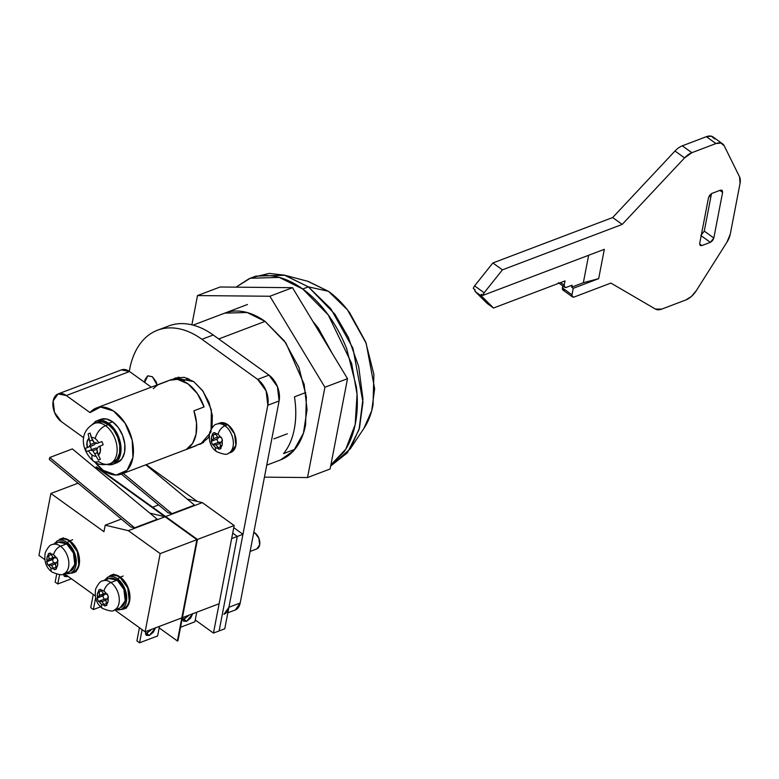 <?xml version="1.0" encoding="UTF-8"?>
<svg xmlns="http://www.w3.org/2000/svg" width="779" height="779" viewBox="0 0 779 779"><rect width="100%" height="100%" fill="white"/><g stroke="black" fill="none" stroke-linecap="round" stroke-linejoin="round"><path stroke-width="1.17" d="M212.015 428.177L212.355 415.645L209.015 402.402L202.491 390.464L193.776 381.652L203.153 391.399L211.362 409.958L211.021 432.004L200.661 444.02L197.379 444.848L201.031 443.874L208.032 438.09L209.162 436.289M152.411 376.754L157.095 384.962L156.306 382.051L152.411 376.754L147.669 375.838L144.865 379.85L144.699 382.431L147.767 375.799L152.411 376.754M167.894 326.294C174.662 323.509 181.974 322.876 189.833 324.385C197.691 325.895 205.49 329.439 213.232 335.009L268.969 375.118L257.674 379.402L201.936 339.293A86.372 55.182 69.2 0 0 157.455 330.238A86.372 55.182 69.2 0 0 129.733 368.964L129.275 371.34L129.733 368.964C131.563 359.46 134.806 351.378 139.46 344.727C144.115 338.076 149.831 333.363 156.598 330.578C163.366 327.793 170.679 327.161 178.537 328.67C186.395 330.179 194.185 333.724 201.936 339.293L257.674 379.402L266.136 390.922L267.81 405.246L228.899 607.279L224.011 614.261M175.596 377.942L193.776 381.652L184.204 377.309L175.226 378.088L172.831 379.344M227.838 612.82L235.151 610.045A15.707 10.03 -110.8 0 0 240.195 602.995L228.899 607.279L267.81 405.246L279.106 400.961A19.631 12.542 -110.8 0 0 268.969 375.118L277.431 386.637L279.106 400.961L240.195 602.995L235.307 609.976M168.751 325.953A86.372 55.182 -110.8 0 1 213.232 335.009L201.936 339.293L213.232 335.009L268.969 375.118L257.674 379.402A19.631 12.542 69.2 0 1 267.81 405.246L279.106 400.961L240.195 602.995L228.899 607.279A15.707 10.03 69.2 0 1 223.855 614.319M95.009 462.181L103.256 470.36L116.149 475.024L127.035 470.312L132.927 457.516L132.187 440.174L125.03 423.075L113.422 410.923L100.569 407.076L90.023 412.597L66.293 395.528L58.055 393.94L53.167 400.922L54.501 412.373L61.278 421.595L83.743 437.759L61.278 421.595A15.707 10.03 69.2 0 1 53.001 406.346A15.707 10.03 69.2 0 1 58.23 393.872A15.707 10.03 69.2 0 1 66.293 395.528L129.557 371.534L151.282 387.163L129.557 371.534L66.293 395.528L90.023 412.597A35.337 22.572 69.2 0 1 97.219 407.699A35.337 22.572 69.2 0 1 130.093 433.241A35.337 22.572 69.2 0 1 121.991 473.846A35.337 22.572 69.2 0 1 103.256 470.36A35.337 22.572 69.2 0 1 95.038 462.2M195.052 446.143A35.337 22.572 -110.8 0 0 196.668 445.384L186.502 449.24A35.337 22.572 -110.8 0 0 193.913 410.786L204.079 406.94A35.337 22.572 -110.8 0 0 169.968 380.084M169.52 380.249L177.554 379.363L187.982 383.852L197.389 393.629L204.079 406.94L193.913 410.786L196.522 422.88L196.055 434.224L192.569 443.397L186.502 449.24L192.9 446.815M121.427 369.898L129.557 371.534A15.707 10.03 -110.8 0 0 121.485 369.879L58.221 393.872M168.001 380.97L157.825 384.826L153.278 388.604M722.6 143.852L713.048 136.977A15.707 8.696 125.7 0 0 706.378 136.685L715.94 143.56L691.859 152.694L682.307 145.819A15.707 8.696 125.7 0 0 675.004 151.019L684.556 157.894L622.197 224.42L502.426 269.846L484.149 292.768L502.426 269.846L622.197 224.42L684.556 157.894L691.859 152.694L715.94 143.56L720.974 143.083L724.217 145.8L739.544 176.872L740.05 183.386L730.274 234.148L726.973 242.113L696.329 290.616L691.44 296.419L685.812 299.983L661.741 309.107L655.46 309.078L610.902 283.079L574.191 297.003L572.38 296.809L572 294.813L573.247 288.298L598.671 278.658L604.319 249.329L482.883 295.387L484.149 292.768L474.596 285.893L492.864 262.971L612.645 217.545L675.004 151.019A15.707 8.696 -54.3 0 1 682.307 145.819L706.378 136.685L711.412 136.208L714.664 138.925M701.178 235.716L710.37 242.337L701.898 245.551L699.639 243.924L701.898 245.551L700.233 245.473L699.708 243.36L708.491 197.739L711.938 193.406L720.409 190.193L722.084 190.271L722.61 192.384L722.23 190.397L720.409 190.193L711.938 193.406L709.757 195.12L708.491 197.739L699.708 243.36L700.087 245.356L701.898 245.551L710.37 242.337L712.551 240.623L713.827 238.004L722.61 192.384L719.864 190.407L722.61 192.384L713.827 238.004L710.37 242.337L700.818 235.462L704.274 231.129L711.49 193.62L704.274 231.129L713.827 238.004L704.274 231.129M564.639 290.129L562.827 289.934L562.837 285.912L562.438 287.938A3.924 2.171 125.7 0 0 562.964 290.051L572.526 296.935A3.924 2.171 -54.3 0 1 572 294.813L562.438 287.938L572 294.813L573.247 288.298L571.659 287.149L573.247 288.298L598.671 278.658L583.344 282.719L598.671 278.658L604.319 249.329L482.883 295.387A3.924 2.171 -54.3 0 1 484.149 292.768L474.596 285.893L492.864 262.971L612.645 217.545L675.004 151.019L684.556 157.894A15.707 8.696 -54.3 0 1 691.859 152.694L682.307 145.819L706.378 136.685L715.94 143.56A15.707 8.696 -54.3 0 1 722.571 143.833A15.707 8.696 -54.3 0 1 724.217 145.8L739.544 176.872A15.707 8.696 -54.3 0 1 740.05 183.386L730.274 234.148A15.707 8.696 -54.3 0 1 726.973 242.113L696.329 290.616A15.707 8.696 -54.3 0 1 685.812 299.983L661.741 309.107A15.707 8.696 -54.3 0 1 655.46 309.078L610.902 283.079L574.191 297.003A3.924 2.171 -54.3 0 1 572.516 296.926M473.33 288.512A3.924 2.171 -54.3 0 1 474.596 285.893A3.924 2.171 125.7 0 0 473.33 288.512L474.917 289.652A3.924 2.171 125.7 0 0 475.307 291.648L481.675 296.224L493.516 308.026L487.148 303.44L475.307 291.648L481.675 296.224A3.924 2.171 -54.3 0 1 481.286 294.238L482.883 295.387L481.286 294.238L481.675 296.224L493.516 308.026L565.009 280.917L564.191 285.153L560.617 282.582L564.191 285.153L565.009 280.917L493.516 308.026L487.148 303.44L475.307 291.648L474.917 289.652L473.33 288.512M566.391 287.344A3.924 2.171 -54.3 0 1 564.717 287.266A3.924 2.171 -54.3 0 1 564.191 285.153L564.571 287.139L566.391 287.344L572.039 285.202L571.659 287.149L583.344 282.719L571.659 287.149L572.039 285.202L566.391 287.344M622.197 224.42L612.645 217.545L622.197 224.42M502.426 269.846L492.864 262.971L502.426 269.846M588.632 255.278L583.344 282.719L588.632 255.278M218.743 338.972L217.312 337.95L218.753 338.953L265.064 321.386L218.753 338.953L220.184 340.014L218.743 338.972M182.919 380.931L188.713 378.73L182.929 380.931M283.527 453.631A78.523 50.168 -110.8 0 0 294.462 396.823L305.767 392.538L294.462 396.823C296.283 408.332 296.224 419.083 294.306 429.044C292.388 439.015 288.795 447.214 283.527 453.631L294.832 449.347L283.527 453.631M187.116 378.097L187.233 379.295M273.857 438.889L287.354 433.767L273.857 438.889M312.759 321.191L332.516 353.89L318.319 328.115L312.73 321.162M236.027 287.159L250.205 278.269L279.262 277.412L302.719 288.99L308.367 286.847L284.919 275.269L255.853 276.126L250.205 278.269M307.734 281.287L328.446 291.307L308.211 281.404L284.442 275.143L308.367 286.847L328.446 291.307C336.197 296.887 343.296 304.063 349.742 312.846L365.702 342.02L373.881 374.387L373.034 405.022C371.203 414.525 367.961 422.608 363.306 429.258M253.107 277.285L269.135 273.41L284.442 275.143M350.307 448.792L363.929 428.343L371.719 410.728L374.641 388.77L366.179 343.266L347.424 309.799L328.446 291.307L308.367 286.847L330.793 308.698L352.955 348.242L362.956 402.032L359.499 427.983L350.307 448.792L330.695 465.998L347.366 452.803L359.061 429.531L362.956 398.936L358.661 366.461L348.32 337.317L334.999 314.327L308.367 286.847L302.719 288.99L328.193 314.862L351.641 363.423L357.055 394.301L355.175 424.555L345.788 449.171L330.9 464.897L343.919 452.015C349.42 444.157 353.247 434.604 355.419 423.367C357.58 412.14 357.912 400.065 356.402 387.163L346.743 348.914C341.796 336.314 335.515 324.824 327.891 314.443C320.257 304.053 311.873 295.572 302.719 288.99C293.566 282.397 284.354 278.22 275.065 276.428C265.785 274.646 257.148 275.396 249.144 278.687L236.008 287.149M223.855 313.47C230.009 310.938 236.66 310.363 243.798 311.736C250.935 313.109 258.024 316.323 265.064 321.386L285.912 343.042L304.151 384.281L307.062 409.725L303.401 433.28L293.693 450.671L280.489 459.931L266.739 465.151M191.877 324.824L197.506 295.572L220.097 287.003L197.506 295.572L269.904 296.254L292.495 287.685L220.097 287.003L292.495 287.685L269.904 296.254L324.911 387.251L347.502 378.682L292.495 287.685L347.502 378.682L324.911 387.251L307.52 477.556L330.111 468.987L347.502 378.682L330.111 468.987L307.52 477.556L264.432 477.147L307.52 477.556L324.911 387.251L269.904 296.254L197.506 295.572L191.877 324.824M224.673 313.148L247.021 312.486L265.064 321.386L284.423 340.968L298.932 367.493L306.361 396.91L305.602 424.759C303.937 433.406 300.986 440.748 296.76 446.795C292.524 452.842 287.334 457.127 281.18 459.659M97.073 422.422L102.555 421.945L108.408 424.604L105.584 425.675A21.598 13.798 69.2 0 1 116.772 445.218A21.598 13.798 69.2 0 1 111.465 462.94A21.598 13.798 69.2 0 1 98.68 461.519A11.782 6.514 -54.3 0 1 93.655 461.285A11.782 6.514 -54.3 0 1 92.088 454.955A9.815 6.271 69.2 0 1 88.602 450.817L86.576 451.577A14.129 9.027 69.2 0 1 85.339 448.412L87.306 447.497A9.815 6.271 69.2 0 1 89.079 438.256L88.124 433.942A14.129 9.027 69.2 0 1 90.15 433.105L91.192 437.389A9.815 6.271 69.2 0 1 95.223 438.665A11.782 6.514 -54.3 0 1 105.584 425.675A21.598 13.798 -110.8 0 0 92.798 424.253A21.598 13.798 69.2 0 1 105.584 425.675L108.408 424.604A21.598 13.798 -110.8 0 0 98.242 422.033M94.941 421.78A23.166 14.801 69.2 0 1 108.661 423.299L112.614 421.799A23.166 14.801 -110.8 0 0 98.894 420.28M111.465 462.94A21.598 13.798 -110.8 0 0 116.772 445.218A21.598 13.798 -110.8 0 0 105.584 425.675A11.782 6.514 125.7 0 0 95.223 438.665A9.815 6.271 69.2 0 1 98.709 442.803A9.815 6.271 -110.8 0 0 95.223 438.665A9.815 6.271 -110.8 0 0 91.192 437.389L94.425 442.862L97.015 443.446L101.922 441.596A14.129 9.027 69.2 0 1 103.159 444.76L98.358 446.864L96.878 449.132L98.232 455.364L100.296 451.586L100.014 446.124L98.358 446.864L96.878 449.132L97.229 452.716L100.374 459.24A14.129 9.027 69.2 0 1 98.368 460.058L96.129 456.231A9.815 6.271 69.2 0 1 92.088 454.955A11.782 6.514 125.7 0 0 93.655 461.285M98.368 460.058L92.896 450.768L90.296 450.174L88.602 450.817A9.815 6.271 -110.8 0 0 92.088 454.955A9.815 6.271 -110.8 0 0 96.129 456.231L92.896 450.768L90.296 450.174L95.944 448.032L91.63 449.658L90.393 446.494L94.6 444.614L96.08 442.355L94.6 444.614L85.339 448.412L88.952 446.757L90.432 444.497L94.629 442.9L90.432 444.497L89.079 438.256L87.024 442.034L87.306 447.497L88.952 446.757L90.432 444.497L89.079 438.256M100.452 419.462L106.334 418.956L112.614 421.799L118.32 427.574L122.595 435.403L124.796 444.079L124.572 452.297L121.962 458.792L117.366 462.59M118.924 461.772A23.166 14.801 -110.8 0 0 124.611 442.764A23.166 14.801 -110.8 0 0 112.614 421.799L108.661 423.299A23.166 14.801 69.2 0 1 120.657 444.264A23.166 14.801 69.2 0 1 114.971 463.271A23.166 14.801 69.2 0 1 107.171 464.527L113.413 464.089L118.009 460.292L120.618 453.797L120.842 445.578L118.642 436.902L114.367 429.073L108.661 423.299L102.38 420.456L96.499 420.962L91.903 424.759M114.289 461.869A21.598 13.798 -110.8 0 0 119.596 444.147A21.598 13.798 -110.8 0 0 108.408 424.604L113.734 429.989L117.717 437.282L119.762 445.374L119.557 453.027L117.123 459.094L112.838 462.629M103.159 444.76L100.014 446.124A9.815 6.271 69.2 0 1 98.232 455.364M97.248 452.774L95.057 453.602L97.248 452.774M90.15 433.105L92.253 440.018L94.425 442.862L97.015 443.446L98.709 442.803M94.6 444.614L88.952 446.757L94.6 444.614M90.296 450.174L88.602 450.817M92.896 450.768L96.888 449.249L92.896 450.768M90.082 440.904L92.292 440.067M91.63 449.658L95.944 448.032L97.385 448.363M216.844 424.127A15.707 10.03 69.2 0 1 224.975 425.762L227.799 424.691A15.707 10.03 -110.8 0 0 218.5 423.659M216.883 424.117C214.79 424.068 212.414 426.775 209.755 432.218C208.363 440.885 210.642 447.37 216.611 451.674C223.417 454.41 227.234 455.014 228.043 453.475A15.707 10.03 -110.8 0 0 233.242 440.992A15.707 10.03 -110.8 0 0 224.975 425.762A7.848 4.343 125.7 0 0 218.071 434.419A7.848 5.015 69.2 0 1 220.661 437.389L221.178 437.194A8.637 5.521 69.2 0 1 222.492 440.554L221.996 440.778A7.848 5.015 69.2 0 1 220.671 447.604L220.993 448.353A8.637 5.521 69.2 0 1 218.86 449.23L218.529 448.49A7.848 5.015 69.2 0 1 215.559 447.458A7.848 4.343 125.7 0 0 216.611 451.674A7.848 4.343 125.7 0 0 216.689 451.732A7.848 4.343 -54.3 0 1 216.611 451.674A7.848 4.343 -54.3 0 1 215.559 447.458A7.848 5.015 69.2 0 1 212.969 444.488L212.511 444.653A8.637 5.521 69.2 0 1 211.197 441.294L211.635 441.099A7.848 5.015 69.2 0 1 212.949 434.263L212.696 433.504A8.637 5.521 69.2 0 1 214.829 432.627L215.101 433.387A7.848 5.015 69.2 0 1 218.071 434.419A7.848 4.343 -54.3 0 1 224.975 425.762A15.707 10.03 -110.8 0 0 216.883 424.117L219.717 423.036M218.13 442.53L220.535 442.482L219.103 442.16L212.511 444.653L216.046 444.887L218.217 447.73L220.408 446.893L218.217 447.73L218.529 448.49L216.046 444.887L212.969 444.488A7.848 5.015 -110.8 0 0 215.559 447.458A7.848 5.015 -110.8 0 0 218.529 448.49L218.86 449.23L220.993 448.353L220.038 443.251L220.671 447.604L222.122 444.76L221.996 440.778L220.038 443.251L222.492 440.554L221.178 437.194L220.661 437.389A7.848 5.015 -110.8 0 0 218.071 434.419A7.848 5.015 -110.8 0 0 215.101 433.387L217.575 436.98L220.661 437.389L217.575 436.98L214.829 432.627L212.696 433.504L211.508 437.116L211.635 441.099L213.592 438.616L212.949 434.263L213.242 435.033L215.442 434.195L213.242 435.033L213.592 438.616L217.789 437.029L213.592 438.616L211.197 441.294L216.815 439.161L218.13 442.53L212.511 444.653L211.197 441.294L217.76 438.743L212.112 440.885L217.76 438.743L218.733 437.243M219.678 423.055L227.799 424.691L234.567 433.903L235.901 445.364L230.759 452.443M229.377 452.774A15.707 10.03 -110.8 0 0 232.074 451.791A15.707 10.03 -110.8 0 0 235.93 438.898A15.707 10.03 -110.8 0 0 227.799 424.691L224.975 425.762A15.707 10.03 69.2 0 1 233.106 439.969A15.707 10.03 69.2 0 1 229.25 452.862M214.848 432.686L212.696 433.504L214.848 432.686M218.86 449.23L220.837 448.47L218.86 449.23M216.046 444.887L220.048 443.378L216.046 444.887M216.815 439.2L218.042 438.314M242.96 534.287L233.758 527.665L242.96 534.287L237.313 536.429L219.113 630.932L224.761 628.789L242.96 534.287L224.761 628.789L219.113 630.932L237.313 536.429L232.707 533.118L237.313 536.429L242.96 534.287M197.272 501.413L146.209 464.673L197.272 501.413M197.457 539.457L96.596 466.884L197.457 539.457L196.892 539.672L177.388 640.981L159.179 627.884L177.388 640.981L177.953 640.766L197.457 539.457L177.953 640.766L177.388 640.981L196.892 539.672L96.031 467.098L196.892 539.672L197.457 539.457L182.393 617.669L219.113 603.744L182.393 617.669L197.457 539.457L234.167 525.533L197.457 539.457L165.606 516.545L202.316 502.621L187.106 498.998L202.316 502.621L165.606 516.545L197.457 539.457M95.788 468.345L96.596 466.884L95.788 468.345M192.793 613.725L186.619 621.321L183.971 619.402L188.625 615.303M219.113 603.744L234.167 525.533L202.316 502.621L234.167 525.533L219.113 603.744M105.029 472.95L106.499 472.395L105.029 472.95M152.616 507.197L158.595 504.928L152.616 507.197M194.487 505.113L171.896 513.682L168.04 512.767L171.896 513.682L123.267 473.369L171.896 513.682L194.487 505.113L145.858 464.81L194.487 505.113M121.397 474.099L168.04 512.767L121.397 474.099M194.906 621.798L180.553 627.241L194.906 621.798L196.746 612.226L194.906 621.798M182.675 619.704L187.895 616.325M192.832 613.521L190.543 618.234L186.619 621.321L183.357 620.96L182.666 617.377M183.971 619.402L186.619 621.321L183.62 621.184L182.637 617.581M237.313 536.429L232.707 533.118L237.313 536.429L231.665 538.571L213.465 633.074L195.256 619.977L213.465 633.074L219.113 630.932L237.313 536.429L219.113 630.932L213.465 633.074L231.665 538.571L237.313 536.429M63.644 575.019L64.949 574.717L67.598 576.626L68.124 576.402L64.939 574.717L65.465 574.493M155.518 627.864L149.344 635.45L146.695 633.541L151.35 629.442M181.828 617.883L145.118 631.808L114.669 609.899L145.118 631.808L181.828 617.883L196.892 539.672L160.182 553.596L145.118 631.808L160.182 553.596L196.892 539.672L165.041 516.759L149.831 513.137L165.041 516.759L128.331 530.674L165.041 516.759L196.892 539.672L181.828 617.883M95.291 595.945L64.238 573.607L95.291 595.945M44.861 559.663L38.95 555.408L50.869 493.497L78.036 483.194L50.869 493.497L103.958 531.697L105.214 525.173L121.32 519.067L105.214 525.173L128.331 530.674L160.182 553.596L128.331 530.674L105.214 525.173L103.958 531.697L50.869 493.497L38.95 555.408L44.861 559.663M157.212 519.252L134.611 527.821L130.765 526.896L134.611 527.821L49.778 457.497L72.369 448.928L157.212 519.252L134.611 527.821L49.778 457.497L49.281 459.357L130.765 526.896L49.281 459.357L49.778 457.497L72.369 448.928L157.212 519.252M59.603 574.629L57.802 583.968L71.444 578.787L57.802 583.968L55.153 582.059L56.653 574.259L55.153 582.059L57.802 583.968L59.603 574.629M64.521 576.441L67.598 576.626L64.326 576.275L63.508 573.928M95.642 597.766L93.373 609.558L100.647 606.802L93.373 609.558L90.715 607.649L93.256 594.484L90.715 607.649L93.373 609.558L95.642 597.766M157.631 635.937L139.558 642.792L136.9 640.883L139.441 627.718L136.9 640.883L139.558 642.792L157.631 635.937L159.471 626.365L157.631 635.937M145.4 633.843L150.62 630.464M142.09 629.627L139.558 642.792L142.09 629.627M155.557 627.66L153.268 632.373L149.344 635.45L146.082 635.099L145.391 631.516M146.695 633.541L149.344 635.45L146.345 635.323L145.352 631.72M107.074 577.56A17.43 11.14 69.2 0 1 117.395 578.709L120.219 577.638A17.43 11.14 -110.8 0 0 111.494 575.72M109.625 575.924A18.063 11.539 69.2 0 1 120.317 577.112L123.14 576.041L120.317 577.112A18.063 11.539 69.2 0 1 129.674 593.462A18.063 11.539 69.2 0 1 125.234 608.272A18.063 11.539 69.2 0 1 120.784 609.47L123.608 608.399M253.818 532.281L254.986 532.982L253.574 533.518L254.986 532.982L258.881 538.289L259.65 544.872L256.846 548.883M100.773 589.421L98.621 590.239A8.637 5.521 69.2 0 1 100.754 589.362L101.027 590.122A7.848 5.015 69.2 0 1 103.996 591.154A7.848 4.343 -54.3 0 1 110.9 582.497A15.707 10.03 -110.8 0 0 102.818 580.852C100.715 580.813 98.339 583.51 95.681 588.953C94.288 597.62 96.577 604.105 102.546 608.409A7.848 4.343 -54.3 0 1 101.494 604.192A7.848 5.015 69.2 0 1 98.894 601.222L98.436 601.398A8.637 5.521 69.2 0 1 97.122 598.029L97.57 597.834A7.848 5.015 69.2 0 1 98.884 591.008L98.621 590.239L100.754 589.362M102.779 580.861A15.707 10.03 69.2 0 1 110.9 582.497L117.113 580.141A15.707 10.03 -110.8 0 0 107.814 579.109M108.992 578.505L117.113 580.141L110.9 582.497A7.848 4.343 125.7 0 0 103.996 591.154A7.848 5.015 69.2 0 1 106.596 594.124A7.848 5.015 -110.8 0 0 103.996 591.154A7.848 5.015 -110.8 0 0 101.027 590.122L103.51 593.715L107.103 593.929A8.637 5.521 69.2 0 1 108.427 597.289L107.921 597.512A7.848 5.015 69.2 0 1 106.606 604.338L106.918 605.088A8.637 5.521 69.2 0 1 104.785 605.965L101.981 601.631L98.894 601.222A7.848 5.015 -110.8 0 0 101.494 604.192A7.848 5.015 -110.8 0 0 104.454 605.225A7.848 5.015 69.2 0 1 101.494 604.192A7.848 4.343 125.7 0 0 102.546 608.409C109.352 611.145 113.159 611.749 113.968 610.21A15.707 10.03 -110.8 0 0 119.177 597.727A15.707 10.03 -110.8 0 0 110.9 582.497A15.707 10.03 69.2 0 1 119.041 596.704A15.707 10.03 69.2 0 1 115.185 609.597M105.165 593.209L103.685 595.477L97.122 598.029L102.74 595.896L104.055 599.265L98.436 601.398L97.122 598.029L99.517 595.351L98.884 591.008L97.433 593.851L97.57 597.834L99.517 595.351L103.714 593.764L99.517 595.351L99.167 591.767L101.377 590.93M115.584 609.597L120.969 609.402C123.812 608.224 125.623 605.643 126.393 601.651L124.903 588.943L117.395 578.709C114.133 576.363 111.085 575.778 108.242 576.947L104.444 580.228M121.397 607.24A15.707 10.03 -110.8 0 0 125.253 594.348A15.707 10.03 -110.8 0 0 117.113 580.141L123.89 589.362L125.224 600.813L120.073 607.893M106.314 603.569L106.606 604.338L108.047 601.495L107.921 597.512L105.963 599.986L106.314 603.569L105.963 599.986L108.427 597.289L107.103 593.929M257.45 548.562A9.027 5.765 -110.8 0 0 259.67 541.162A9.027 5.765 -110.8 0 0 254.986 532.982M120.677 609.509L124.027 608.915C126.967 607.698 128.847 605.03 129.635 600.891L128.107 587.717L120.317 577.112C116.947 574.688 113.783 574.074 110.832 575.291M111.066 575.876C113.909 574.707 116.957 575.291 120.219 577.638L127.727 587.872L129.217 600.58C128.447 604.572 126.636 607.162 123.793 608.331L122.128 608.808M124.961 607.708A17.43 11.14 -110.8 0 0 129.246 593.413A17.43 11.14 -110.8 0 0 120.219 577.638L117.395 578.709A17.43 11.14 69.2 0 1 126.422 594.484A17.43 11.14 69.2 0 1 122.137 608.779A17.43 11.14 69.2 0 1 115.662 609.567M106.918 605.088L104.785 605.965L106.772 605.215L104.785 605.965L101.981 601.631L105.973 600.112L101.981 601.631L99.381 601.037L105.029 598.895L98.436 601.398M106.334 603.628L104.143 604.465L106.334 603.628M102.75 595.935L98.037 597.62L104.113 594.835M101.027 590.122L103.51 593.715L106.1 594.309M99.381 601.037L105.029 598.895L106.47 599.226L104.045 599.236M56.643 541.269A17.43 11.14 69.2 0 1 66.965 542.418L69.789 541.347A17.43 11.14 -110.8 0 0 61.064 539.428M59.194 539.633A18.063 11.539 69.2 0 1 69.886 540.821L72.71 539.75L69.886 540.821A18.063 11.539 69.2 0 1 79.244 557.17A18.063 11.539 69.2 0 1 74.803 571.99A18.063 11.539 69.2 0 1 70.353 573.178L73.177 572.107M50.343 553.129L48.191 553.947A8.637 5.521 69.2 0 1 50.323 553.071L50.596 553.83A7.848 5.015 69.2 0 1 53.566 554.862A7.848 4.343 -54.3 0 1 60.47 546.206A15.707 10.03 -110.8 0 0 52.388 544.56C50.284 544.521 47.909 547.218 45.25 552.662C43.858 561.338 46.146 567.823 52.115 572.127A7.848 4.343 -54.3 0 1 51.054 567.901A7.848 5.015 69.2 0 1 48.464 564.931L48.006 565.106A8.637 5.521 69.2 0 1 46.691 561.737L47.13 561.542A7.848 5.015 69.2 0 1 48.444 554.716L48.191 553.947L50.323 553.071M52.349 544.57A15.707 10.03 69.2 0 1 60.47 546.206L66.682 543.849A15.707 10.03 -110.8 0 0 57.383 542.817M58.561 542.213L66.682 543.849L60.47 546.206A7.848 4.343 125.7 0 0 53.566 554.862A7.848 5.015 69.2 0 1 56.166 557.832A7.848 5.015 -110.8 0 0 53.566 554.862A7.848 5.015 -110.8 0 0 50.596 553.83L53.079 557.423L56.672 557.637A8.637 5.521 69.2 0 1 57.997 560.997L57.49 561.221A7.848 5.015 69.2 0 1 56.176 568.057L56.487 568.797A8.637 5.521 69.2 0 1 54.355 569.673L51.55 565.34L48.464 564.931A7.848 5.015 -110.8 0 0 51.054 567.901A7.848 5.015 -110.8 0 0 54.024 568.933A7.848 5.015 69.2 0 1 51.054 567.901A7.848 4.343 125.7 0 0 52.105 572.127C58.922 574.863 62.729 575.457 63.537 573.919A15.707 10.03 -110.8 0 0 68.747 561.435A15.707 10.03 -110.8 0 0 60.47 546.206A15.707 10.03 69.2 0 1 68.61 560.422A15.707 10.03 69.2 0 1 64.754 573.305M54.734 556.927L53.254 559.186L46.691 561.737L52.31 559.614L53.624 562.974L48.006 565.106L46.691 561.737L49.087 559.069L48.444 554.716L47.003 557.56L47.13 561.542L49.087 559.069L53.284 557.472L49.087 559.069L48.736 555.476L50.947 554.638M65.154 573.305L70.538 573.11C73.382 571.942 75.193 569.361 75.962 565.359L74.472 552.652L66.965 542.418C63.703 540.071 60.655 539.487 57.812 540.655L54.014 543.937M70.967 570.949A15.707 10.03 -110.8 0 0 74.823 558.066A15.707 10.03 -110.8 0 0 66.682 543.849L73.46 553.071L74.794 564.522L69.643 571.601M55.884 567.278L56.176 568.057L57.617 565.203L57.49 561.221L55.533 563.704L55.884 567.278L55.533 563.704L57.997 560.997L56.672 557.637M70.246 573.227L73.586 572.623C76.537 571.416 78.406 568.738 79.205 564.6L77.676 551.425L69.886 540.821C66.517 538.396 63.352 537.792 60.402 539M60.635 539.584C63.479 538.416 66.527 539 69.789 541.347L77.296 551.581L78.786 564.288C78.017 568.29 76.206 570.871 73.362 572.039L71.697 572.516A17.43 11.14 69.2 0 1 65.222 573.276M74.531 571.426A17.43 11.14 -110.8 0 0 78.815 557.121A17.43 11.14 -110.8 0 0 69.789 541.347L66.965 542.418A17.43 11.14 69.2 0 1 75.991 558.192A17.43 11.14 69.2 0 1 71.707 572.497M56.487 568.797L54.355 569.673L56.341 568.923L54.355 569.673L51.55 565.34L55.543 563.821L51.55 565.34L48.95 564.746L54.598 562.604L48.006 565.106M55.903 567.346L53.712 568.173L55.903 567.346M52.32 559.643L47.607 561.328L53.683 558.543M50.596 553.83L53.079 557.423L55.669 558.017M48.95 564.746L54.598 562.604L56.039 562.935L53.615 562.944M168.8 325.934L157.504 330.218M96.382 407.992L169.803 380.142M121.436 474.07L194.867 446.221M558.348 282.68L564.726 287.266M193.085 325.125L247.449 304.511M196.425 445.208L203.66 442.462M173.113 379.305L178.878 377.124M97.297 422.335L94.473 423.406C76.683 432.783 83.08 452.862 93.684 461.304C97.511 464.673 102.886 465.501 109.79 463.787L112.614 462.716M96.742 420.864L100.695 419.365M113.169 464.187L117.123 462.687M228.033 453.475L230.857 452.404M108.427 576.879L111.251 575.808M111.027 575.214L113.851 574.142M102.828 580.842L109.041 578.485M113.958 610.21L120.17 607.854M250.127 551.435L256.749 548.922M123.832 608.983L126.656 607.912M57.997 540.587L60.82 539.516M60.596 538.922L63.42 537.851M52.397 544.56L58.61 542.203M63.527 573.928L69.74 571.572M73.401 572.701L76.225 571.63"/></g></svg>
